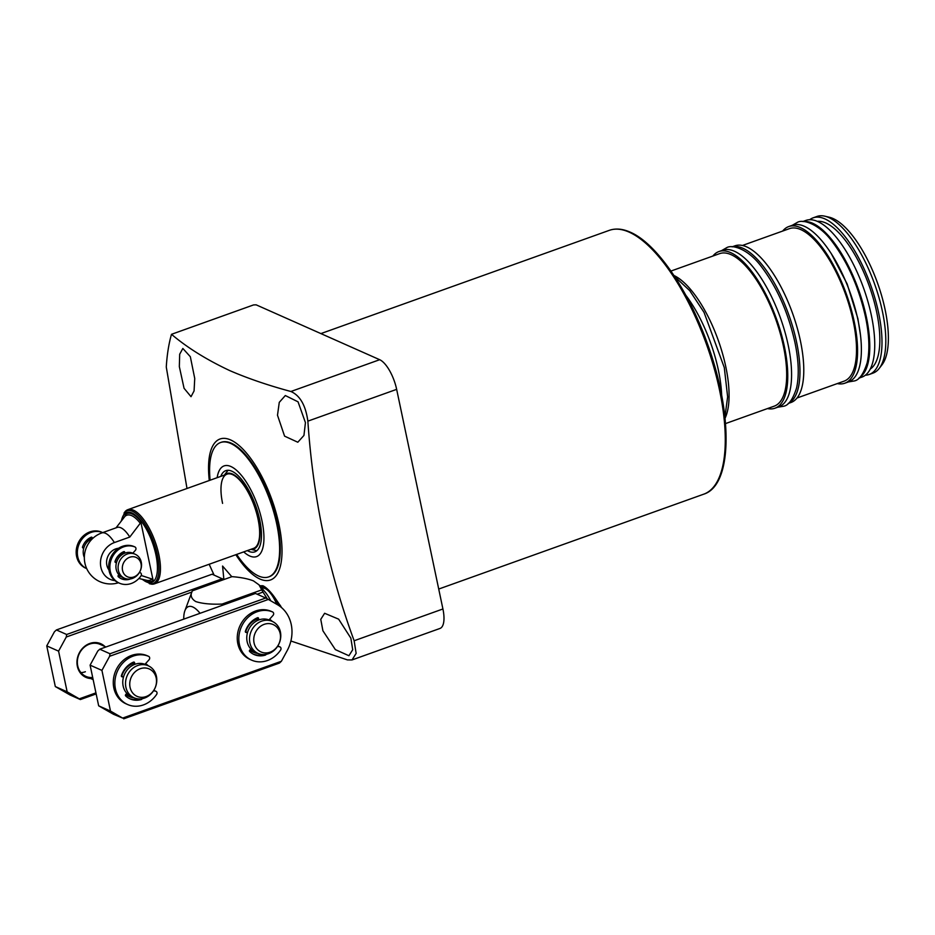 <?xml version="1.0" encoding="UTF-8"?>
<svg xmlns="http://www.w3.org/2000/svg" width="935" height="935" viewBox="0 0 935 935"><rect width="100%" height="100%" fill="white"/><g stroke="black" fill="none" stroke-linecap="round" stroke-linejoin="round"><path stroke-width="1.4" d="M261.917 588.103L262.478 587.519A24.076 9.128 70.3 0 1 263.682 586.666M261.823 588.138L262.688 587.823A23.317 8.836 70.3 0 1 265.984 588.115A23.317 8.836 70.3 0 1 267.293 588.84M222.074 604.068L261.742 589.868L259.053 584.878L253.478 580.892C247.962 578.742 240.798 577.327 231.997 576.65L192.318 590.85C190.039 595.186 191.184 598.751 195.754 601.556C202.194 603.671 210.959 604.513 222.074 604.068A48.164 18.244 70.3 0 1 222.717 605.179M183.751 619.134A30.645 11.617 70.3 0 1 184.896 610.742A30.645 11.617 70.3 0 1 192.797 606.99A30.645 11.617 70.3 0 1 200.043 613.302M184.896 610.742L192.213 591.142A48.164 18.244 70.3 0 1 192.318 590.85M268.661 576.907L269.327 576.673A71.364 27.045 -109.7 0 0 274.493 512.1A71.364 27.045 -109.7 0 0 231.307 443.19A71.364 27.045 -109.7 0 0 221.221 442.29L220.555 442.524A71.364 27.045 70.3 0 1 276.725 523.986A71.364 27.045 70.3 0 1 268.661 576.907A71.364 27.045 70.3 0 1 236.672 554.42M259.79 585.731L262.899 585.742C266.3 587.425 270.121 591.165 274.352 596.962L281.762 607.797M265.108 587.051A24.52 9.292 -109.7 0 0 261.87 586.841A24.52 9.292 -109.7 0 0 261.075 587.238M231.81 576.72L222.565 566.049L223.886 579.56L212.116 574.207L56.416 629.945L54.44 631.768L46.75 645.898L55.317 686.559L70.125 695.021L80.375 699.567L79.288 698.842L95.943 692.87M194.737 378.476L190.343 356.726L182.839 348.463L179.684 354.248L179.333 366.602L184.055 388.282L191.02 396.685L194.071 390.935L194.737 378.476M305.441 422.62L298.043 401.828L285.327 395.54L279.273 402.354L277.496 415.233L284.579 436.142L297.809 442.232L303.945 435.429L305.441 422.62M350.859 638.161L338.645 619.157L324.632 613.278L320.763 619.332L322.914 630.786L335.373 649.626L348.93 655.739L352.705 649.731L350.859 638.161M235.842 554.712A74.87 28.366 -109.7 0 0 259.93 579.022A74.87 28.366 -109.7 0 0 278.969 524.442A74.87 28.366 -109.7 0 0 230.618 439.941A74.87 28.366 -109.7 0 0 209.288 480.508M352.027 659.935L439.953 628.46A26.273 9.958 -109.7 0 0 442.921 608.977L396.65 389.357A26.273 9.958 -109.7 0 0 379.68 359.706L256.178 304.845L253.584 304.915L171.491 334.309C187.234 347.668 206.693 359.776 229.881 370.657C247.915 378.441 268.252 385.395 290.902 391.496C300.03 395.517 305.687 405.404 307.86 421.147C313.073 498.004 328.501 571.203 354.143 640.755L356.142 653.378L352.027 659.935L347.469 659.911L290.89 641.001M171.491 334.309A214.547 81.287 -109.7 0 0 166.278 367.034L187 488.491M209.195 564.249A214.547 81.287 -109.7 0 0 214.103 575.095M262.899 585.742L263.845 586.222M261.742 589.868A48.164 18.244 70.3 0 1 263.015 592.089L257.125 594.204M267.305 598.867L263.015 592.089M273.885 596.308A23.317 8.836 70.3 0 1 278.268 605.19M280.336 605.354A24.076 9.128 70.3 0 1 280.967 607.119M141.816 579.174L150.71 584.001A39.41 14.925 -109.7 0 0 154.404 583.861L253.595 548.354A39.41 14.925 -109.7 0 0 258.048 519.135A39.41 14.925 -109.7 0 0 227.03 474.15A39.41 14.925 -109.7 0 0 222.577 503.381M217.154 477.692A48.164 18.244 70.3 0 1 237.852 471.497A48.164 18.244 70.3 0 1 261.987 520.889A48.164 18.244 70.3 0 1 243.719 551.895M224.306 475.132L227.135 471.462A43.127 16.339 70.3 0 1 228.233 470.282M220.777 476.394A43.127 16.339 70.3 0 1 225.779 470.656A43.127 16.339 70.3 0 1 259.72 519.872A43.127 16.339 70.3 0 1 254.846 551.86A43.127 16.339 70.3 0 1 247.343 550.598M224.388 475.097A40.1 15.194 70.3 0 1 242.457 482.904A40.1 15.194 70.3 0 1 258.352 519.276A40.1 15.194 70.3 0 1 250.954 549.301M256.973 550.586A43.127 16.339 70.3 0 1 255.384 550.376L250.872 549.336M210.106 480.216A71.364 27.045 70.3 0 1 220.555 442.524M118.523 548.272A13.137 11.43 114 0 0 115.718 548.903A13.137 11.43 114 0 0 108.927 569.883M154.404 583.861A39.41 14.925 -109.7 0 0 158.856 554.642A39.41 14.925 -109.7 0 0 127.838 509.668A39.41 14.925 -109.7 0 0 124.893 511.901L121.082 521.286M114.9 580.588A19.962 17.379 -66 0 1 100.898 567.335A19.962 17.379 -66 0 1 114.386 542.557L129.778 537.052A26.273 9.958 -109.7 0 0 117.144 527.445L101.751 532.95A26.273 26.273 0 0 0 84.898 563.104A26.273 26.273 0 0 0 118.488 582.75M125.278 578.543L123.56 579.162M144.119 579.712A36.044 13.651 -109.7 0 0 153.118 580.343L152.008 578.999L141.22 575.481M129.778 537.052L140.262 523.261L140.694 521.379A36.044 13.651 -109.7 0 0 125.325 514.554L124.893 516.436L116.022 527.843M153.118 580.343L140.694 521.379M141.033 563.793A10.612 9.233 114 0 0 129.708 557.248A10.612 9.233 114 0 0 122.543 570.408A10.612 9.233 114 0 0 133.857 576.953A10.612 9.233 114 0 0 141.033 563.793M141.255 562.122A13.137 11.43 114 0 0 135.143 554.221A13.137 11.43 114 0 0 122.625 556.921A13.137 11.43 114 0 0 118.371 570.315A13.137 11.43 114 0 0 124.484 578.227A13.137 11.43 114 0 0 137.013 575.528A13.137 11.43 114 0 0 141.255 562.122M135.143 554.221L132.98 553.251A13.137 11.43 114 0 0 120.451 555.963A13.137 11.43 114 0 0 116.209 569.357A13.137 11.43 114 0 0 122.321 577.269L124.484 578.227M92.775 538.396A13.137 11.43 114 0 0 83.495 554.829A13.137 11.43 114 0 0 84.337 557.4M123.701 552.445A13.137 11.43 114 0 0 115.075 562.087L116.536 562.426M91.151 537.859A13.137 11.43 114 0 0 82.479 547.185M118.535 575.142A13.137 11.43 114 0 0 120.942 576.65A13.137 11.43 114 0 0 121.643 576.93M133.284 663.464A17.52 15.24 114 0 0 121.69 676.379M148.268 665.778L145.509 664.551A17.52 15.24 114 0 0 128.808 668.151A17.52 15.24 114 0 0 123.139 686.021A17.52 15.24 114 0 0 131.286 696.563L134.044 697.779A17.52 15.24 114 0 0 150.745 694.179A17.52 15.24 114 0 0 156.414 676.321A17.52 15.24 114 0 0 148.268 665.778A17.52 15.24 114 0 0 131.566 669.378A17.52 15.24 114 0 0 125.898 687.237A17.52 15.24 114 0 0 134.044 697.779A18.384 16 -66 0 1 125.839 694.448M156.192 677.98A14.983 13.043 114 0 0 140.192 668.735A14.983 13.043 114 0 0 130.07 687.33A14.983 13.043 114 0 0 146.059 696.575A14.983 13.043 114 0 0 156.192 677.98M126.4 693.828A17.52 15.24 114 0 0 129.521 695.769A17.52 15.24 114 0 0 130.421 696.131M257.265 619.087A17.52 15.24 114 0 0 245.683 632.002M272.26 621.389L269.502 620.162A17.52 15.24 114 0 0 252.801 623.762A17.52 15.24 114 0 0 247.132 641.632A17.52 15.24 114 0 0 255.278 652.174L258.037 653.401A17.52 15.24 114 0 0 274.738 649.802A17.52 15.24 114 0 0 280.406 631.931A17.52 15.24 114 0 0 272.26 621.389A17.52 15.24 114 0 0 255.559 624.989A17.52 15.24 114 0 0 249.89 642.859A17.52 15.24 114 0 0 258.037 653.401A18.384 16 -66 0 1 249.82 650.07M280.173 633.591A14.983 13.043 114 0 0 264.184 624.346A14.983 13.043 114 0 0 254.063 642.941A14.983 13.043 114 0 0 270.051 652.186A14.983 13.043 114 0 0 280.173 633.591M250.381 649.439A17.52 15.24 114 0 0 253.502 651.391A17.52 15.24 114 0 0 254.402 651.753M145.544 663.686A18.384 16 -66 0 1 148.291 665.79M133.237 663.254A17.52 15.24 114 0 0 132.899 663.371A17.52 15.24 114 0 0 121.386 676.285L123.572 676.811M269.525 619.309A18.384 16 -66 0 1 272.284 621.401M257.219 618.865A17.52 15.24 114 0 0 256.891 618.982A17.52 15.24 114 0 0 245.379 631.896M251.608 621.53A18.384 16 -66 0 1 257.113 618.339M127.627 665.919A18.384 16 -66 0 1 133.132 662.728M277.45 604.688L268.368 599.44L109.617 656.276L101.927 670.395L110.494 711.067L122.637 718.092L281.388 661.255L287.139 650.702A35.027 30.481 114 0 0 277.45 604.688M109.617 656.276L110.003 653.752L99.764 649.206L97.789 651.029L90.099 665.147L98.666 705.82L113.474 714.27L122.637 718.092M110.494 711.067L98.666 705.82M281.388 661.255L279.425 663.079L123.724 718.828M110.003 653.752L265.715 598.014L255.465 593.456L99.764 649.206M265.715 598.014L268.368 599.44M101.927 670.395L90.099 665.147M126.342 693.887A17.52 15.24 114 0 0 129.217 695.64L129.521 695.769M250.323 649.509A17.52 15.24 114 0 0 253.21 651.251L253.502 651.391M90.73 678.541A18.384 16 -66 0 1 76.962 662.938A18.384 16 -66 0 1 89.783 643.467A18.384 16 -66 0 1 104.942 646.529M105.959 646.985L100.092 644.367A17.52 15.24 114 0 0 89.55 644.11A17.52 15.24 114 0 0 77.465 659.993A17.52 15.24 114 0 0 85.868 676.379A17.52 15.24 114 0 0 92.694 677.478M191.874 592.054L66.268 637.015L58.578 651.146L67.145 691.818L79.288 698.842M67.145 691.818L55.317 686.559M96.165 693.91L80.375 699.567M66.268 637.015L66.654 634.491L56.416 629.945M66.654 634.491L222.366 578.753M58.578 651.146L46.75 645.898M85.377 671.739A17.52 15.24 -66 0 1 80.936 672.627M115.297 562.356L115.531 562.461A0.877 0.76 -66 0 1 115.028 561.397A14.89 12.961 114 0 1 123.736 551.662A0.877 0.76 -66 0 1 124.717 552.188L123.63 551.708M139.409 572.512L140.344 572.758A2.186 1.905 114 0 1 140.963 575.948A19.705 17.146 -66 0 1 131.309 583.475A19.705 17.146 -66 0 1 119.458 583.183L118.266 582.657A19.705 17.146 -66 0 1 108.811 564.214A19.705 17.146 -66 0 1 122.415 546.344A19.705 17.146 -66 0 1 133.658 546.391A2.186 1.905 -66 0 1 133.787 546.449M119.458 583.183A19.705 17.146 -66 0 1 109.991 564.74A19.705 17.146 -66 0 1 123.595 546.87A19.705 17.146 -66 0 1 134.839 546.917L133.658 546.391M133.728 546.414L134.909 546.94A2.186 1.905 114 0 1 135.341 550.364L132.817 553.181M123.923 553.543L123.549 551.743M124.916 553.123L124.717 552.188M115.531 562.461L116.466 562.671M118.885 574.756L118.266 575.446L120.942 576.65M120.825 578.496A14.89 12.961 114 0 0 127.253 579.01M118.266 575.446A0.877 0.76 -66 0 0 118.254 576.685A14.89 12.961 114 0 0 121.41 578.777A14.89 12.961 114 0 0 129.544 579.268L129.135 579.081M82.783 547.91L83.016 548.015A0.877 0.76 -66 0 1 82.525 546.952A14.89 12.961 114 0 1 91.221 537.216A0.877 0.76 -66 0 1 92.203 537.742L91.127 537.263M102.64 532.634A2.186 1.905 114 0 0 102.324 532.471A19.705 17.146 -66 0 0 91.081 532.424A19.705 17.146 -66 0 0 77.5 550.166A19.705 17.146 -66 0 0 86.721 568.644L85.763 568.211A19.705 17.146 -66 0 1 76.296 549.768A19.705 17.146 -66 0 1 89.9 531.91A19.705 17.146 -66 0 1 101.144 531.945A2.186 1.905 -66 0 1 101.284 532.003M91.385 538.934L91.034 537.298M92.366 538.525L92.203 537.742M83.016 548.015L83.741 548.179M82.56 547.653L83.811 547.933M266.066 654.325A0.877 0.76 -66 0 1 265.435 655.096A20.138 17.531 -66 0 1 254.11 654.535A20.138 17.531 -66 0 1 249.633 651.496A0.877 0.76 -66 0 1 249.645 650.257L250.814 648.96M268.964 619.94L273.032 615.382A2.186 1.905 114 0 0 272.564 611.946A26.273 22.861 114 0 0 257.148 611.724A26.273 22.861 114 0 0 239.009 635.543A26.273 22.861 114 0 0 251.62 660.133A26.273 22.861 114 0 0 267.433 660.531A26.273 22.861 114 0 0 280.594 650.07A2.186 1.905 114 0 0 279.659 646.798L277.59 646.33M272.564 611.946L270.986 611.245A26.273 22.861 114 0 0 255.571 611.022A26.273 22.861 114 0 0 237.432 634.842A26.273 22.861 114 0 0 250.042 659.432L251.62 660.133M279.659 646.798L277.777 646.038M263.319 654.547A20.138 17.531 -66 0 1 253.338 654.161M247.553 632.422L245.391 631.931M247.459 632.75L245.882 632.387A0.877 0.76 -66 0 1 245.379 631.335A20.138 17.531 -66 0 1 257.557 617.719A0.877 0.76 -66 0 1 258.516 618.245L258.878 619.928M257.031 617.942L257.557 620.478M270.986 611.245A2.186 1.905 -66 0 1 271.056 611.28L272.599 611.957M278.081 646.108A2.186 1.905 -66 0 1 278.665 646.365M142.073 698.714A0.877 0.76 -66 0 1 141.442 699.485A20.138 17.531 -66 0 1 130.129 698.913A20.138 17.531 -66 0 1 125.641 695.885A0.877 0.76 -66 0 1 125.664 694.647L126.833 693.338M144.972 664.317L149.051 659.771A2.186 1.905 114 0 0 148.583 656.335A26.273 22.861 114 0 0 133.156 656.113A26.273 22.861 114 0 0 115.028 679.932A26.273 22.861 114 0 0 127.639 704.522A26.273 22.861 114 0 0 143.441 704.908A26.273 22.861 114 0 0 156.612 694.448A2.186 1.905 114 0 0 155.666 691.187L153.597 690.72M148.583 656.335L147.005 655.634A26.273 22.861 114 0 0 131.59 655.412A26.273 22.861 114 0 0 113.451 679.231A26.273 22.861 114 0 0 126.061 703.821L127.639 704.522M155.666 691.187L153.796 690.416M139.338 698.936A20.138 17.531 -66 0 1 129.346 698.538M123.478 677.127L121.901 676.765A0.877 0.76 -66 0 1 121.398 675.724A20.138 17.531 -66 0 1 133.565 662.109A0.877 0.76 -66 0 1 134.535 662.635L134.885 664.317M133.039 662.331L133.576 664.855M154.088 690.486A2.186 1.905 -66 0 1 154.684 690.755M809.722 219.713A83.192 31.521 70.3 0 1 813.134 217.832L816.945 216.464A83.192 31.521 70.3 0 1 824.752 216.172L829.181 217.201A80.667 30.563 70.3 0 1 885.094 309.555A80.667 30.563 70.3 0 1 882.021 364.779L879.239 368.39A83.192 31.521 70.3 0 1 873.021 373.112L869.211 374.479A83.192 31.521 70.3 0 1 865.378 375.192M824.752 216.172A83.192 31.521 70.3 0 1 882.418 311.425A83.192 31.521 70.3 0 1 879.239 368.39M813.134 217.832A83.192 31.521 70.3 0 1 878.608 312.793A83.192 31.521 70.3 0 1 869.211 374.479M817.319 221.338A78.809 29.862 70.3 0 1 876.633 311.916A78.809 29.862 70.3 0 1 870.216 369.115M803.586 221.583A83.192 31.521 70.3 0 1 866.394 317.164A83.192 31.521 70.3 0 1 859.464 377.647M802.744 221.548L805.888 220.426A83.192 31.521 70.3 0 1 871.362 315.387A83.192 31.521 70.3 0 1 861.965 377.074L858.821 378.196M782.688 231.062A83.192 31.521 70.3 0 1 788.719 226.574A83.192 31.521 70.3 0 1 854.193 321.523A83.192 31.521 70.3 0 1 844.796 383.221A83.192 31.521 70.3 0 1 837.292 383.584M788.719 226.574L792.529 225.206A83.192 31.521 70.3 0 1 858.003 320.167A83.192 31.521 70.3 0 1 848.606 381.854L844.796 383.221M732.315 246.828A83.192 31.521 70.3 0 1 796.585 342.152A83.192 31.521 70.3 0 1 788.357 403.359M732.128 246.828L734.922 245.835A83.192 31.521 70.3 0 1 800.395 340.784A83.192 31.521 70.3 0 1 790.998 402.482L788.205 403.476M712.879 256.05A83.192 31.521 70.3 0 1 718.898 251.562A83.192 31.521 70.3 0 1 784.383 346.523A83.192 31.521 70.3 0 1 774.975 408.209A83.192 31.521 70.3 0 1 767.483 408.572M718.898 251.562L722.72 250.206A83.192 31.521 70.3 0 1 788.193 345.155A83.192 31.521 70.3 0 1 778.797 406.854L774.975 408.209M673.96 275.498A81.006 30.691 70.3 0 1 725.782 366.707A81.006 30.691 70.3 0 1 725.057 418.249M670.944 271.056L719.634 253.63A81.006 30.691 70.3 0 1 783.39 346.079A81.006 30.691 70.3 0 1 774.238 406.152L725.548 423.578M685.822 295.261A83.192 31.521 70.3 0 1 718.384 370.143A83.192 31.521 70.3 0 1 721.68 395.447M742.425 245.473L789.456 228.631A81.006 30.691 70.3 0 1 853.211 321.091A81.006 30.691 70.3 0 1 844.06 381.164L797.029 397.994M261.835 588.138A23.317 8.836 70.3 0 1 264.967 588.477A23.317 8.836 70.3 0 1 276.737 604.279M259.053 584.878L264.979 591.843A26.601 10.075 70.3 0 1 270.776 600.831M609.304 230.349C615.604 228.163 622.558 228.759 630.155 232.137C656.23 243.158 688.078 289.429 707.199 343.087C733.052 413.282 732.748 485.218 703.751 494.171A140.11 53.085 -109.7 0 0 713.896 367.397A140.11 53.085 -109.7 0 0 629.103 232.114A140.11 53.085 -109.7 0 0 609.304 230.349L320.892 333.596M442.921 608.977L354.143 640.755M396.65 389.357L307.86 421.147M379.68 359.706L290.902 391.496M149.378 583.697A38.651 14.644 -109.7 0 0 157.372 554.899A38.651 14.644 -109.7 0 0 141.536 519.194A38.651 14.644 -109.7 0 0 124.063 512.988M142.482 579.338A37.131 14.072 -109.7 0 0 155.923 554.864A37.131 14.072 -109.7 0 0 137.632 517.102A37.131 14.072 -109.7 0 0 121.503 520.737M114.386 542.557A26.273 9.958 -109.7 0 0 105.468 533.289A26.273 9.958 -109.7 0 0 101.751 532.95M138.871 578.496L146.853 580.343A34.525 13.078 -109.7 0 0 152.008 578.999M140.262 523.261A34.525 13.078 -109.7 0 0 124.893 516.436M102.324 532.471L101.144 531.945M265.435 655.096L264.173 654.535M258.516 618.245L257.441 617.766M141.442 699.485L140.18 698.924M134.535 662.635L133.46 662.155M703.751 494.171L438.725 589.05M227.03 474.15L127.838 509.668M85.868 676.379L93.149 679.616M101.214 531.968L102.394 532.494M279.962 646.903L278.385 646.202M148.607 656.347L147.029 655.645M155.97 691.292L154.404 690.591M724.929 416.963L727.64 396.872L724.286 367.548L704.055 312.395L689.726 290.633L674.673 276.573M777.768 407.216L783.331 406.293C788.439 405.603 792.845 399.537 796.55 388.06C799.273 375.858 798.724 360.594 794.902 342.268C788.193 312.512 777.032 287.325 761.417 266.685C748.421 249.026 732.093 244.117 726.577 247.752L721.691 250.568M860.527 335.443L857.886 318.601L847.168 284.006L831.203 253.514M848.384 381.936L853.947 381.012C859.043 380.335 863.461 374.257 867.166 362.78C869.889 350.59 869.34 335.326 865.518 316.988C858.809 287.244 847.648 262.045 832.033 241.417C819.037 223.745 802.709 218.837 797.193 222.472L792.307 225.288"/></g></svg>
